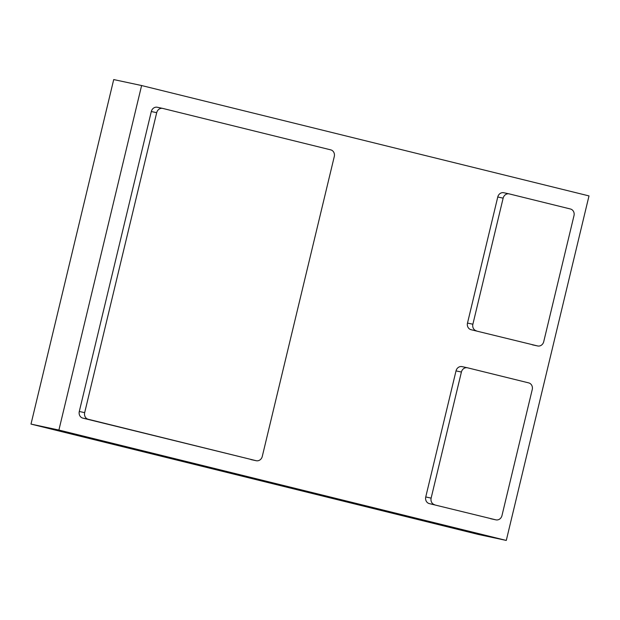 <?xml version="1.0" encoding="UTF-8"?>
<svg xmlns="http://www.w3.org/2000/svg" width="620" height="620" viewBox="0 0 620 620"><rect width="100%" height="100%" fill="white"/><g stroke="black" fill="none" stroke-linecap="round" stroke-linejoin="round"><path stroke-width="0.93" d="M456.018 370.892L461.404 372.039A5.588 4.999 -77.9 0 1 467.418 367.776A5.588 4.999 -77.9 0 1 467.558 367.807L528.697 382.889A5.588 4.999 -77.9 0 1 532.247 389.523L501.975 515.592A5.588 4.999 -77.9 0 1 495.954 519.862A5.588 4.999 -77.9 0 1 495.822 519.831L429.296 503.595A5.588 4.999 -77.9 0 1 425.746 496.961L456.018 370.892A5.588 4.999 -77.9 0 1 462.039 366.622A5.588 4.999 -77.9 0 1 462.171 366.653M429.296 503.595L495.822 519.831M461.404 372.039L431.132 498.116L425.746 496.961M434.682 504.742A5.588 4.999 -77.9 0 1 431.132 498.116M497.767 196.997L503.146 198.152A5.588 4.999 -77.9 0 1 509.167 193.882A5.588 4.999 -77.9 0 1 509.307 193.913L570.447 208.994A5.588 4.999 -77.9 0 1 573.996 215.628L543.725 341.697A5.588 4.999 -77.9 0 1 537.703 345.968A5.588 4.999 -77.9 0 1 537.571 345.937L471.045 329.701A5.588 4.999 -77.9 0 1 467.496 323.074L497.767 196.997A5.588 4.999 -77.9 0 1 503.789 192.735A5.588 4.999 -77.9 0 1 503.921 192.766M471.045 329.701L537.571 345.937M503.146 198.152L472.882 324.221L467.496 323.074M476.431 330.855A5.588 4.999 -77.9 0 1 472.882 324.221M151.303 111.523L156.69 112.677A5.588 4.999 -77.9 0 1 162.711 108.407A5.588 4.999 -77.9 0 1 162.843 108.438L330.739 149.862A5.588 4.999 -77.9 0 1 334.288 156.488L262.268 456.452A5.588 4.999 -77.9 0 1 256.246 460.722A5.588 4.999 -77.9 0 1 256.114 460.691L82.84 418.12A5.588 4.999 -77.9 0 1 79.29 411.486L151.303 111.523A5.588 4.999 -77.9 0 1 157.325 107.26A5.588 4.999 -77.9 0 1 157.465 107.291M156.69 112.677L84.677 412.641L79.29 411.486M82.84 418.12L88.218 419.267A5.588 4.999 -77.9 0 1 84.677 412.641M88.218 419.267L256.114 460.691M58.9 430.055L506.284 540.431L478.392 534.463L31 424.088L113.716 79.569L141.608 85.537L58.9 430.055L31 424.088M506.284 540.431L589 195.912L141.608 85.537M490.575 518.707L495.954 519.862M462.039 366.622L467.418 367.776M532.324 344.821L537.703 345.968M503.789 192.735L509.167 193.882M157.325 107.26L162.711 108.407M250.868 459.567L256.246 460.722"/></g></svg>
